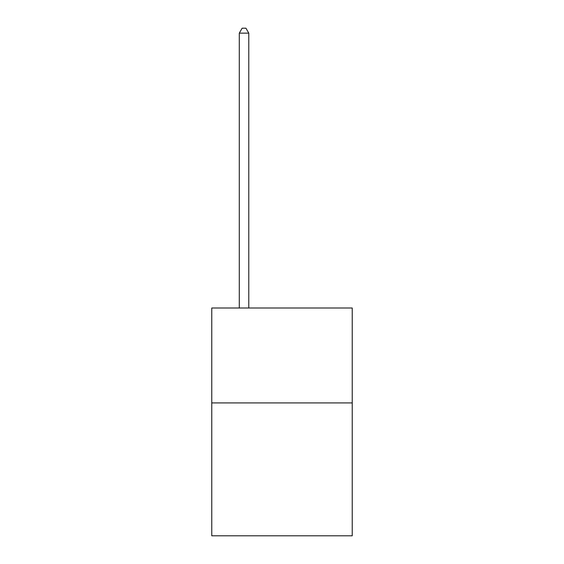 <?xml version="1.0" encoding="UTF-8"?>
<svg xmlns="http://www.w3.org/2000/svg" width="564" height="564" viewBox="0 0 564 564"><rect width="100%" height="100%" fill="white"/><g stroke="black" fill="none" stroke-linecap="round" stroke-linejoin="round"><path stroke-width="0.85" d="M352.239 402.922L352.239 535.8L211.761 535.8L211.761 308.007L352.239 308.007L352.239 402.922L211.761 402.922M248.78 308.007L248.78 33.135L239.291 33.135L239.291 308.007M239.291 33.135L242.139 28.2L245.932 28.2L248.78 33.135"/></g></svg>

